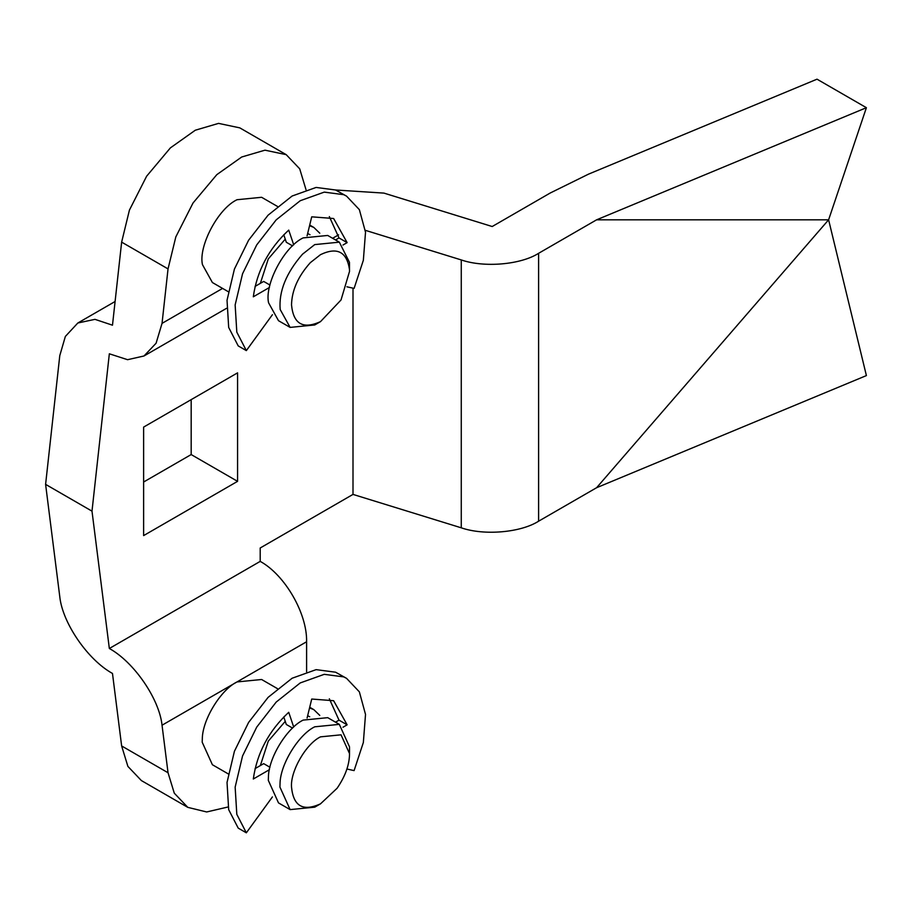 <?xml version="1.0" encoding="UTF-8"?>
<svg xmlns="http://www.w3.org/2000/svg" width="912" height="912" viewBox="0 0 912 912"><rect width="100%" height="100%" fill="white"/><g stroke="black" fill="none" stroke-linecap="round" stroke-linejoin="round"><path stroke-width="1.37" d="M320.522 803.825L337.075 788.276C344.656 777.218 348.772 766.559 349.433 756.276L349.524 753.597L341.031 734.821L320.522 736.85C306.17 743.633 290.221 771.256 291.521 787.079C293.368 806.208 303.035 811.794 320.522 803.825L314.72 807.166L290.119 809.605L278.513 802.913L268.322 780.387L268.424 777.172C268.481 757.781 287.063 727.844 303.126 720.104L327.727 717.664L339.332 724.367L314.72 726.807C298.669 734.548 280.087 764.484 280.03 783.864L279.927 787.079L290.119 809.605M349.524 753.597L349.524 746.894L339.332 724.367M319.77 715.396L313.808 709.627L309.556 707.906M277.442 688.628L261.607 679.497L237.006 681.937C220.943 689.677 202.361 719.602 202.304 738.994L202.202 742.208L212.393 764.735L228.228 773.878M320.522 321.617L314.72 324.968L290.119 327.397L280.166 309.476C278.719 291.418 286.163 272.996 302.488 254.22L314.72 244.598L339.332 242.159L349.456 262.268L349.524 271.388L341.031 299.968L320.522 321.617C303.035 329.585 293.368 323.999 291.521 304.87C291.84 290.392 298.11 276.325 310.319 262.667L320.522 254.642C337.087 246.776 346.731 251.689 349.467 269.371L349.524 271.388M290.119 327.397L278.513 320.705L268.561 302.773C264.457 284.487 284.065 246.844 303.126 237.895L327.727 235.456L339.332 242.159M309.556 225.697L313.808 227.419L319.77 233.187M228.228 291.669L212.393 282.526L202.441 264.605C198.337 246.308 217.945 208.677 237.006 199.728L261.607 197.288L277.442 206.42M307.652 233.552L310.023 234.715M260.342 283.358L268.276 258.928L285.251 239.149M292.57 245.875L286.3 242.261L283.757 234.749M269.963 285.046L263.682 281.432L255.052 286.414M309.704 716.741L307.652 715.76M285.251 721.358L268.276 741.137L260.342 765.567M292.57 728.084L286.3 724.47L283.757 716.957M269.963 767.254L263.682 763.64L255.052 768.622M353.001 288.158L353.001 494.407L260.205 547.987L260.205 561.382L109.337 648.489L91.998 511.153L109.337 353.799L127.566 359.693L143.993 355.988L156.089 343.231L162.04 323.372L168.036 268.903L175.822 236.903L193.013 203.023L216.794 174.671L241.691 157.012L264.959 150.172L286.22 154.664L299.706 168.823L306.022 189.73M306.603 671.756L306.603 641.752L162.04 725.211L168.036 772.749L121.638 745.959L112.484 673.455C87.791 659.843 62.495 623.021 59.782 596.722L45.6 484.363L91.998 511.153M228.057 806.983L206.671 811.965L187.792 807.359L174.283 793.178L168.036 772.749M866.4 107.696L828.609 219.815L596.608 219.815L866.4 107.696L817.015 79.184L588.514 174.146L550.198 193.025L492.206 226.518L383.941 193.105L335.582 189.992M828.609 219.815L866.4 375.584L596.608 487.715L828.609 219.815M329.335 698.809L339.013 720.149L335.513 722.167M272.414 796.917L246.343 832.816L238.226 828.13L228.684 809.662L227.031 782.462L234.418 751.294L248.611 722.418L268.094 697.372L292.102 678.243L316.111 669.647L335.593 672.201L346.56 678.346L359.362 691.855L365.518 714.427L363.352 742.482L354.095 770.606L346.902 769.01M307.082 718.075L311.722 699.037L333.644 700.724L347.13 724.835L342.992 727.229M269.428 769.694L253.308 779.008C256.945 753.152 268.755 730.922 288.728 712.306L293.71 727.035M246.343 832.816L236.812 814.348L235.148 787.147L242.546 755.98L256.728 727.103L276.211 702.058L300.219 682.94L324.239 674.333L343.71 676.886L346.56 678.346M347.13 724.835L339.013 720.149M272.414 314.708L246.343 350.607L238.226 345.922L228.684 327.454L227.031 300.253L234.418 269.086L248.611 240.209L268.094 215.164L292.102 196.034L316.111 187.439L335.593 189.992L346.56 196.137L359.362 209.646L365.518 232.218L363.352 260.273L354.095 288.397L346.902 286.801M329.335 216.6L339.013 237.941L335.513 239.959M269.428 287.485L253.308 296.799C256.945 270.944 268.755 248.702 288.728 230.098L293.71 244.826M246.343 350.607L236.812 332.139L235.148 304.939L242.546 273.771L256.728 244.895L276.211 219.849L300.219 200.731L324.239 192.124L343.71 194.678L346.56 196.137M307.082 235.866L311.722 216.828L333.644 218.515L347.13 242.626L342.992 245.02M347.13 242.626L339.013 237.941M260.205 561.382C284.977 574.936 307.253 613.514 306.603 641.752M162.04 725.211C159.315 698.923 134.018 662.089 109.337 648.489M168.036 268.903L121.638 242.125L112.484 325.196L94.962 319.348L77.828 323.008L65.356 336.437L59.782 355.623L45.6 484.363M365.347 230.326L461.267 259.931C484.101 267.866 520.741 264.731 538.604 253.308L596.608 219.815M538.604 253.308L538.604 521.197C520.741 532.619 484.101 535.766 461.267 527.82L461.267 259.931M538.604 521.197L596.608 487.715M353.001 494.407L461.267 527.82M237.576 481.342L143.617 535.595L143.617 427.101L237.576 372.848L237.576 481.342L191.178 454.564L143.617 482.015M191.178 399.638L191.178 454.564M121.638 242.125L129.424 210.113L146.615 176.233L170.396 147.881L195.293 130.222L218.561 123.382L239.81 127.874L286.22 154.664M187.792 807.359L141.383 780.569L127.885 766.388L121.638 745.959M332.618 238.283L338.569 234.851M162.04 323.372L222.585 288.409M313.808 709.627L309.715 707.267M313.808 227.419L309.715 225.059M143.993 355.988L226.575 308.302M77.828 323.008L115.094 301.496"/></g></svg>
